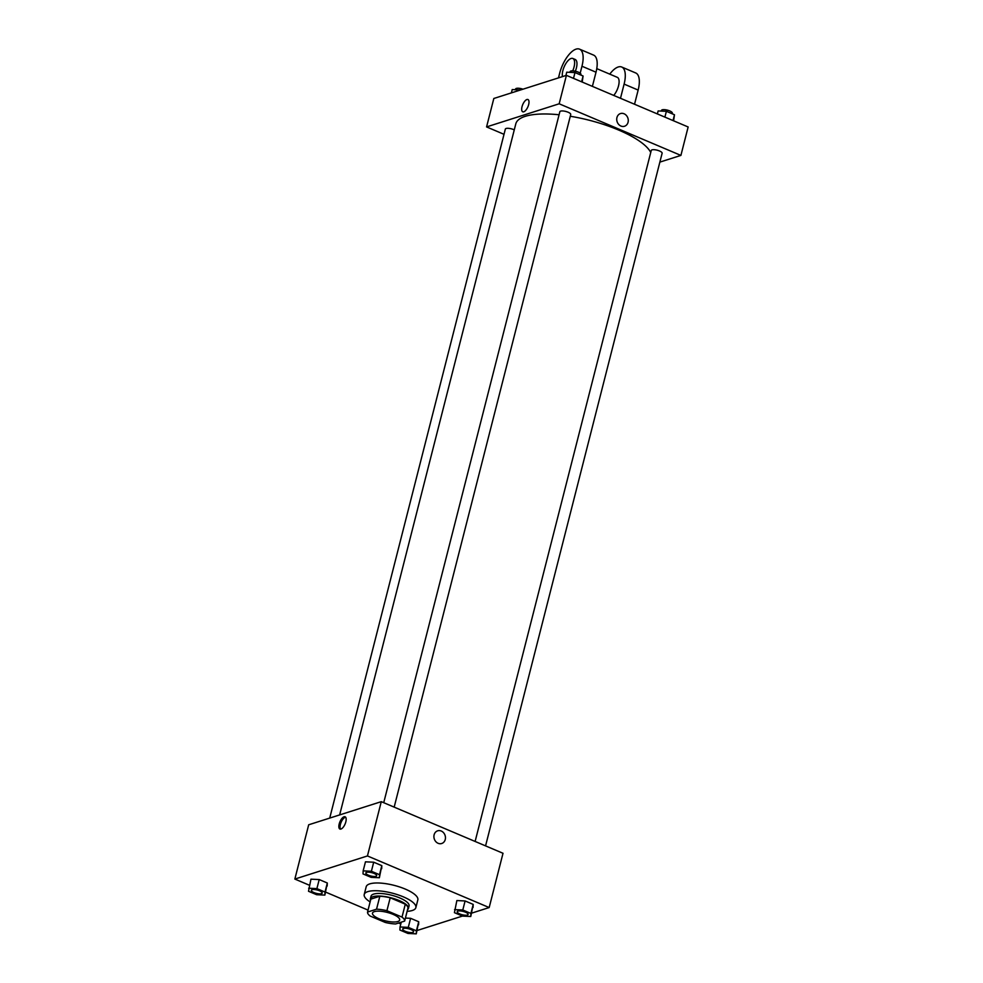 <?xml version="1.0" encoding="UTF-8"?>
<svg xmlns="http://www.w3.org/2000/svg" width="983" height="983" viewBox="0 0 983 983"><rect width="100%" height="100%" fill="white"/><g stroke="black" fill="none" stroke-linecap="round" stroke-linejoin="round"><path stroke-width="1.47" d="M374.388 911.61A14.02 4.325 14.3 0 1 390.214 913.281A14.02 4.325 14.3 0 1 399.676 920.039A14.02 4.325 14.3 0 1 385.017 920.764A14.02 4.325 14.3 0 1 372.496 913.109A14.02 4.325 14.3 0 1 374.388 911.61M370.161 916.045L385.262 922.447A19.107 5.898 14.3 0 0 395.633 923.959L404.64 921.096A19.107 5.898 14.3 0 0 402.01 917.102L386.909 910.7A19.107 5.898 14.3 0 0 376.538 909.189L367.544 912.052A19.107 5.898 14.3 0 0 370.161 916.045M402.01 917.102L405.303 904.188L390.202 897.786L386.909 910.7M376.538 909.189L379.843 896.263L370.837 899.126L367.544 912.052M379.843 896.263A19.107 5.898 14.3 0 1 390.202 897.786M405.303 904.188A19.107 5.898 14.3 0 1 407.933 908.169L404.64 921.096M407.527 909.73A19.635 6.058 -165.7 0 0 408.4 908.501A19.635 6.058 -165.7 0 0 399.159 900.539A19.635 6.058 -165.7 0 0 370.358 898.806A19.635 6.058 -165.7 0 0 370.53 900.305M370.358 898.806L371.021 896.213A19.635 6.058 14.3 0 1 373.651 894.112A19.635 6.058 14.3 0 1 399.811 897.958A19.635 6.058 14.3 0 1 409.063 905.908L408.4 908.501M370.124 901.903A26.639 8.22 14.3 0 1 364.226 894.481A26.639 8.22 14.3 0 1 367.802 891.63A26.639 8.22 14.3 0 1 397.894 894.8A26.639 8.22 14.3 0 1 415.858 907.641A26.639 8.22 14.3 0 1 407.122 911.339M364.226 894.481L366.204 886.727A26.639 8.22 14.3 0 1 369.78 883.877A26.639 8.22 14.3 0 1 399.872 887.047A26.639 8.22 14.3 0 1 417.836 899.887L415.858 907.641M470.771 916.488L473.204 904.397L465.094 900.956L456.862 900.563L454.416 912.666L462.526 916.107L470.771 916.488L470.906 913.44L462.796 910L454.551 909.619M416.264 933.85L418.709 921.747L410.599 918.306L405.401 918.073L410.599 918.306L408.289 927.362L400.044 926.969L399.909 930.029L408.019 933.469L416.264 933.85L416.399 930.803L408.289 927.362M417.111 930.508L462.44 916.07M471.619 913.146L489.178 907.555L367.445 855.947L294.851 879.06L309.412 885.241M325.631 892.109L368.035 910.098M398.557 923.037L400.806 923.983M379.377 877.745L381.809 865.642L373.7 862.202L365.467 861.821L363.157 870.864L363.022 873.924L371.132 877.352L379.377 877.745L379.512 874.686L371.402 871.245L363.157 870.864M324.869 895.095L327.314 883.004L319.205 879.564L310.96 879.183L308.515 891.274L316.624 894.714L324.869 895.095L325.004 892.048L316.895 888.607L308.65 888.227M489.178 907.555L503.013 853.281L381.281 801.661L367.445 855.947M434.117 834.8A6.66 5.677 -107.7 0 1 437.656 830.819A6.66 5.677 -107.7 0 1 445.09 835.439A6.66 5.677 -107.7 0 1 441.699 843.512A6.66 5.677 -107.7 0 1 435.764 841.571A6.66 5.677 -107.7 0 1 434.117 834.8M381.281 801.661L308.687 824.786L294.851 879.06M344.075 816.775A6.66 2.814 113 0 1 345.119 816.787A6.66 2.814 113 0 1 345.094 824.012A6.66 2.814 113 0 1 339.909 829.05A6.66 2.814 113 0 1 339.516 822.894A6.66 2.814 113 0 1 344.075 816.775M340.573 829.136A6.66 2.814 113 0 1 340.966 822.685A6.66 2.814 113 0 1 345.254 817.278A6.66 2.814 113 0 1 345.635 817.192M437.656 830.819A6.66 5.677 -107.7 0 1 445.09 835.439A6.66 5.677 -107.7 0 1 441.699 843.512M339.651 814.919L515.805 123.846A70.1 21.638 14.3 0 1 525.205 116.35A70.1 21.638 14.3 0 1 559.081 114.765M570.275 116.264A70.1 21.638 14.3 0 1 650.746 152.476M514.269 129.891A5.603 1.733 -165.7 0 0 508.666 128.343A5.603 1.733 -165.7 0 0 505.348 129.08L329.723 818.089M475.121 841.448L651.25 150.473A5.603 1.733 14.3 0 1 651.999 149.871A5.603 1.733 14.3 0 1 658.34 150.546A5.603 1.733 14.3 0 1 662.124 153.25L485.565 845.884M383.726 802.706L559.855 111.718A5.603 1.733 14.3 0 1 560.605 111.128A5.603 1.733 14.3 0 1 566.945 111.792A5.603 1.733 14.3 0 1 570.73 114.495L394.171 807.129M566.417 75.359L688.149 126.979L680.9 155.412L659.863 162.109L680.9 155.412L559.167 103.793L486.573 126.918L504.021 134.315L486.573 126.918L493.822 98.484L566.417 75.359L559.167 103.793L486.573 126.918M311.328 890.279L311.316 890.303A5.603 1.733 14.3 0 1 312.078 889.701A5.603 1.733 14.3 0 1 318.418 890.34A5.603 1.733 14.3 0 1 322.191 893.043A5.603 1.733 14.3 0 1 322.191 893.055A5.603 1.733 14.3 0 1 316.329 893.363A5.603 1.733 14.3 0 1 311.316 890.303A5.603 1.733 14.3 0 1 311.328 890.279A5.603 1.733 14.3 0 1 312.078 889.676A5.603 1.733 14.3 0 1 318.406 890.365A5.603 1.733 14.3 0 1 322.191 893.068L322.191 893.068M327.179 886.052L327.314 883.004L325.004 892.048M327.314 883.004L319.205 879.564L316.895 888.607M319.205 879.564L310.96 879.183M402.723 929.021L402.711 929.046A5.603 1.733 14.3 0 1 403.472 928.444A5.603 1.733 14.3 0 1 409.813 929.095A5.603 1.733 14.3 0 1 413.585 931.798A5.603 1.733 14.3 0 1 413.585 931.81A5.603 1.733 14.3 0 1 407.724 932.105A5.603 1.733 14.3 0 1 402.711 929.046A5.603 1.733 14.3 0 1 402.723 929.021A5.603 1.733 14.3 0 1 403.472 928.431A5.603 1.733 14.3 0 1 409.8 929.119A5.603 1.733 14.3 0 1 413.585 931.823L413.585 931.823M418.574 924.806L418.709 921.747L416.399 930.803M418.709 921.747L410.599 918.306M401.273 922.165L400.044 926.969M365.823 872.929A5.603 1.733 14.3 0 1 365.836 872.916A5.603 1.733 14.3 0 1 366.585 872.314A5.603 1.733 14.3 0 1 372.913 872.99A5.603 1.733 14.3 0 1 376.698 875.693L376.698 875.706A5.603 1.733 14.3 0 1 370.837 876A5.603 1.733 14.3 0 1 365.823 872.941A5.603 1.733 14.3 0 1 366.573 872.339A5.603 1.733 14.3 0 1 372.913 873.002A5.603 1.733 14.3 0 1 376.698 875.706M381.687 868.689L381.809 865.642L379.512 874.686M381.809 865.642L373.7 862.202L371.402 871.245M373.7 862.202L365.467 861.821M457.98 911.069A5.603 1.733 14.3 0 1 464.308 911.732A5.603 1.733 14.3 0 1 468.092 914.436A5.603 1.733 14.3 0 1 468.092 914.448A5.603 1.733 14.3 0 1 462.231 914.755A5.603 1.733 14.3 0 1 457.218 911.683A5.603 1.733 14.3 0 1 457.23 911.671A5.603 1.733 14.3 0 1 457.98 911.069M473.069 907.444L473.204 904.397L470.906 913.44M473.204 904.397L465.094 900.956L462.796 910M465.094 900.956L456.862 900.563M457.23 911.671L457.218 911.683A5.603 1.733 14.3 0 1 457.967 911.094A5.603 1.733 14.3 0 1 464.308 911.757A5.603 1.733 14.3 0 1 468.092 914.46L468.092 914.46M520.56 89.969L512.229 89.551L511.381 92.893M515.387 89.699L515.559 89.023A5.603 1.733 14.3 0 1 516.321 88.421A5.603 1.733 14.3 0 1 522.981 89.195M582.194 82.056L583.091 76.01L574.981 72.582L566.736 72.189L565.889 75.531M583.091 76.01L581.617 81.81M574.981 72.582L573.507 78.37M569.894 72.337L570.066 71.661A5.603 1.733 14.3 0 1 570.816 71.059A5.603 1.733 14.3 0 1 577.156 71.722A5.603 1.733 14.3 0 1 580.941 74.425L580.781 75.04M673.588 120.798L674.485 114.765L666.376 111.325L658.131 110.944L657.369 113.93M674.485 114.765L673.011 120.553M666.376 111.325L664.901 117.124M661.289 111.091L661.461 110.415A5.603 1.733 14.3 0 1 662.21 109.813A5.603 1.733 14.3 0 1 668.551 110.477A5.603 1.733 14.3 0 1 672.335 113.18L672.175 113.795M527.945 99.529A6.66 2.814 113 0 1 528.657 104.603A6.66 2.814 113 0 1 522.735 111.792A6.66 2.814 113 0 1 522.759 104.567A6.66 2.814 113 0 1 527.945 99.529A6.66 2.814 -67 0 0 522.759 104.567A6.66 2.814 -67 0 0 522.747 111.792M624.524 126.254A6.66 5.677 72.3 0 0 628.272 120.245A6.66 5.677 72.3 0 0 624.07 113.77A6.66 5.677 -107.7 0 1 628.272 120.245A6.66 5.677 -107.7 0 1 624.524 126.254A6.66 5.677 -107.7 0 1 617.091 121.634A6.66 5.677 -107.7 0 1 620.482 113.561A6.66 5.677 -107.7 0 1 624.07 113.77A6.66 5.677 72.3 0 0 620.482 113.561M680.9 155.412L559.167 103.793M592.393 86.381L596.017 72.201A22.437 9.461 -67 0 0 593.597 55.109L579.552 49.15A22.437 9.461 113 0 1 581.961 66.242L580.191 73.209M596.767 68.626L617.312 77.338A11.218 4.731 113 0 1 618.774 84.759A11.218 4.731 113 0 1 613.724 95.425M609.767 74.143A22.437 9.461 113 0 1 621.698 67.016A22.437 9.461 113 0 1 624.107 84.108L620.494 98.288M562.448 76.625A11.218 4.731 113 0 1 564.574 65.91A11.218 4.731 113 0 1 571.086 58.476A11.218 4.731 113 0 1 572.831 58.489L575.178 59.471A11.218 4.731 113 0 1 575.325 71.231M558.479 77.89L559.634 73.356A22.437 9.461 113 0 1 579.552 49.15M572.831 58.489A11.218 4.731 113 0 1 572.72 70.874M621.698 67.016L635.743 72.975A22.437 9.461 113 0 1 638.151 90.067L634.539 104.247M596.017 72.201L581.961 66.242M638.151 90.067L624.107 84.108"/></g></svg>
